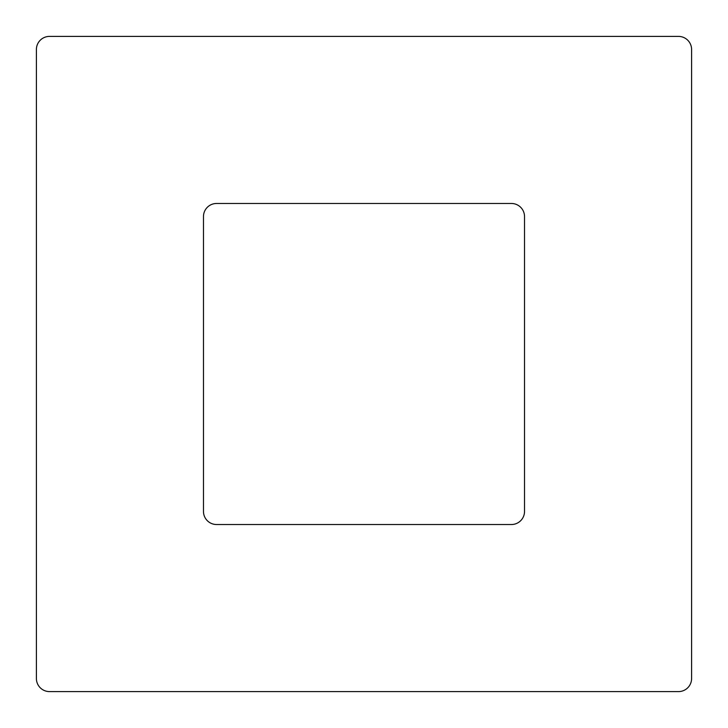 <?xml version="1.0" encoding="UTF-8"?>
<svg xmlns="http://www.w3.org/2000/svg" width="728" height="728" viewBox="0 0 728 728"><rect width="100%" height="100%" fill="white"/><g stroke="black" fill="none" stroke-linecap="round" stroke-linejoin="round"><path stroke-width="1.09" d="M691.6 678.496L691.6 49.504L691.6 678.496A13.104 13.104 0 0 1 678.496 691.6L49.504 691.6A13.104 13.104 0 0 1 36.4 678.496L36.4 49.504L36.4 678.496M49.504 36.4L678.496 36.4L49.504 36.4A13.104 13.104 0 0 0 36.4 49.504M678.496 691.6L49.504 691.6M691.6 49.504A13.104 13.104 0 0 0 678.496 36.4M216.58 203.476L511.42 203.476A13.104 13.104 0 0 1 524.524 216.58L524.524 511.42A13.104 13.104 0 0 1 511.42 524.524L216.58 524.524A13.104 13.104 0 0 1 203.476 511.42L203.476 216.58A13.104 13.104 0 0 1 216.58 203.476"/></g></svg>
